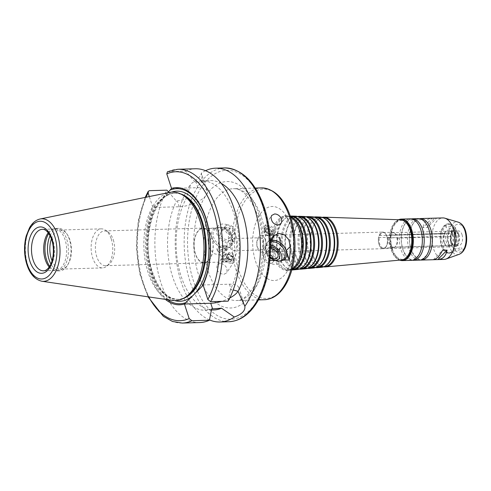 <?xml version="1.0" encoding="UTF-8"?>
<svg xmlns="http://www.w3.org/2000/svg" width="491" height="491" viewBox="0 0 491 491"><rect width="100%" height="100%" fill="white"/><g stroke="black" fill="none" stroke-linecap="round" stroke-linejoin="round"><path stroke-width="0.37" stroke-dasharray="2.46 1.84" d="M266.466 228.063A4.885 3.179 33.1 0 0 264.17 229.162A4.885 3.179 33.1 0 0 266.521 234.489A4.885 3.179 33.1 0 0 272.352 234.495A4.885 3.179 33.1 0 0 271.382 230.334A4.885 3.179 33.1 0 0 266.466 228.063M267.233 228.573A3.615 2.351 33.1 0 0 266.619 232.832A3.615 2.351 33.1 0 0 271.836 232.685A3.615 2.351 33.1 0 0 267.233 228.573M267.417 226.596A4.885 3.179 33.1 0 0 265.122 227.701A4.885 3.179 33.1 0 0 267.478 233.029A4.885 3.179 33.1 0 0 273.303 233.035A4.885 3.179 33.1 0 0 272.333 228.874A4.885 3.179 33.1 0 0 267.417 226.596M267.264 225.209A6.107 3.971 33.1 0 0 264.391 226.584A6.107 3.971 33.1 0 0 267.337 233.243A6.107 3.971 33.1 0 0 274.622 233.25A6.107 3.971 33.1 0 0 273.407 228.051A6.107 3.971 33.1 0 0 267.264 225.209M266.005 231.519A2.817 1.835 33.1 0 0 264.68 232.151A2.817 1.835 33.1 0 0 266.042 235.232A2.817 1.835 33.1 0 0 269.406 235.232A2.817 1.835 33.1 0 0 268.847 232.832A2.817 1.835 33.1 0 0 266.005 231.519M267.527 229.187A2.817 1.835 33.1 0 0 266.202 229.825A2.817 1.835 33.1 0 0 267.558 232.9A2.817 1.835 33.1 0 0 270.928 232.906A2.817 1.835 33.1 0 0 270.363 230.5A2.817 1.835 33.1 0 0 267.527 229.187M270.971 240.504A12.091 8.881 44.4 0 0 270.124 257.48M270.13 257.401A10.992 8.071 -135.6 0 1 267.693 243.72A10.992 8.071 -135.6 0 1 270.523 242.081M281.404 260.451A10.992 8.071 -135.6 0 1 280.091 262.476A10.992 8.071 -135.6 0 1 275.383 264.391A10.992 8.071 -135.6 0 1 264.477 257.947A10.992 8.071 -135.6 0 1 264.385 247.096A10.992 8.071 -135.6 0 1 270.473 245.242M275.242 260.488A7.604 5.585 -135.6 0 1 266.908 254.234A7.604 5.585 -135.6 0 1 270.492 247.225M270.179 256.707A5.64 4.143 -135.6 0 1 269.136 249.894A5.64 4.143 -135.6 0 1 270.48 249.078M273.266 258.573A5.64 4.143 -135.6 0 1 272.56 262.519A5.64 4.143 -135.6 0 1 270.142 263.507A5.64 4.143 -135.6 0 1 264.545 260.199A5.64 4.143 -135.6 0 1 264.502 254.626A5.64 4.143 -135.6 0 1 270.302 254.7M269.866 260.5L268.958 260.525A55.931 30.958 -91.6 0 0 269.964 247.016L270.406 242.609M268.958 260.525L265.901 251.165A12.214 8.973 -135.6 0 1 267.343 242.333A12.214 8.973 -135.6 0 1 271.014 240.381M227.431 258.205A3.664 1.436 -18.1 0 1 229.174 258.843A3.664 1.436 -18.1 0 1 229.033 259.536A3.664 1.436 -18.1 0 1 226.142 261.347A3.664 1.436 -18.1 0 1 222.736 261.593A3.664 1.436 -18.1 0 1 222.208 261.12A3.664 1.436 -18.1 0 1 223.743 259.266A3.664 1.436 -18.1 0 1 227.431 258.205M228.027 257.701C225.093 259.125 222.908 259.512 221.472 258.861C221.797 257.235 223.362 255.725 226.167 254.332L228.205 255.872L228.027 257.701M224.522 246.697A5.008 1.964 -18.1 0 1 226.903 247.568A5.008 1.964 -18.1 0 1 226.91 248.072A5.008 1.964 -18.1 0 1 222.754 250.987A5.008 1.964 -18.1 0 1 217.685 251.091A5.008 1.964 -18.1 0 1 217.384 250.674A5.008 1.964 -18.1 0 1 219.477 248.145A5.008 1.964 -18.1 0 1 224.522 246.697M225.995 250.453L226.443 249.821L224.547 249.379C220.281 249.44 218.55 250.459 219.36 252.442C221.588 253.264 223.804 252.601 225.995 250.453M227.296 259.199A2.934 1.148 -18.1 0 1 228.573 260.267A2.934 1.148 -18.1 0 1 226.259 261.715A2.934 1.148 -18.1 0 1 223.534 261.912A2.934 1.148 -18.1 0 1 223.865 260.347A2.934 1.148 -18.1 0 1 227.296 259.199M224.092 245.383A5.008 1.964 -18.1 0 1 226.474 246.255A5.008 1.964 -18.1 0 1 222.325 249.68A5.008 1.964 -18.1 0 1 216.954 249.367A5.008 1.964 -18.1 0 1 219.047 246.832A5.008 1.964 -18.1 0 1 224.092 245.383M231.82 260.334A4.885 3.179 -146.9 0 1 226.903 258.063A4.885 3.179 -146.9 0 1 225.934 253.902A4.885 3.179 -146.9 0 1 231.758 253.902A4.885 3.179 -146.9 0 1 234.115 259.236A4.885 3.179 -146.9 0 1 231.82 260.334M231.046 259.825A3.615 2.351 -146.9 0 1 226.449 255.713A3.615 2.351 -146.9 0 1 231.66 255.565A3.615 2.351 -146.9 0 1 231.046 259.825M230.862 261.801A4.885 3.179 -146.9 0 1 225.952 259.524A4.885 3.179 -146.9 0 1 224.976 255.363A4.885 3.179 -146.9 0 1 230.807 255.369A4.885 3.179 -146.9 0 1 233.164 260.696A4.885 3.179 -146.9 0 1 230.862 261.801M231.022 263.188A6.107 3.971 -146.9 0 1 224.878 260.347A6.107 3.971 -146.9 0 1 223.663 255.142A6.107 3.971 -146.9 0 1 230.948 255.148A6.107 3.971 -146.9 0 1 233.894 261.813A6.107 3.971 -146.9 0 1 231.022 263.188M220.391 263.194L217.286 264.925C215.85 270.013 217.979 273.186 223.687 274.432L226.652 272.916C227.873 268.043 225.786 264.802 220.391 263.194M232.274 256.879A2.817 1.835 -146.9 0 1 229.438 255.565A2.817 1.835 -146.9 0 1 228.88 253.166A2.817 1.835 -146.9 0 1 232.243 253.166A2.817 1.835 -146.9 0 1 233.599 256.247A2.817 1.835 -146.9 0 1 232.274 256.879M230.758 259.211A2.817 1.835 -146.9 0 1 227.916 257.898A2.817 1.835 -146.9 0 1 227.358 255.492A2.817 1.835 -146.9 0 1 230.721 255.498A2.817 1.835 -146.9 0 1 232.083 258.573A2.817 1.835 -146.9 0 1 230.758 259.211M214.481 228.29A12.091 8.881 44.4 0 0 216.605 244.426A12.091 8.881 44.4 0 0 232.2 243.984A12.091 8.881 44.4 0 0 223.835 228.027L219.299 227.223L214.481 228.29L208.994 228.45A55.931 30.958 -91.6 0 0 207.988 241.959L209.473 248.667L213.726 253.534L219.459 255.038L224.577 252.558L228.321 241.382A55.931 30.958 88.4 0 1 229.322 227.873L223.835 228.027M219.6 227.376A10.992 8.071 44.4 0 0 214.886 229.297A10.992 8.071 44.4 0 0 217.09 242.757A10.992 8.071 44.4 0 0 230.592 244.678A10.992 8.071 44.4 0 0 230.506 233.82A10.992 8.071 44.4 0 0 219.6 227.376M222.902 224A10.992 8.071 44.4 0 0 218.188 225.921A10.992 8.071 44.4 0 0 220.398 239.381A10.992 8.071 44.4 0 0 233.894 241.302A10.992 8.071 44.4 0 0 233.808 230.451A10.992 8.071 44.4 0 0 222.902 224M222.945 227.91A7.604 5.585 44.4 0 0 220.717 238.043A7.604 5.585 44.4 0 0 231.684 237.73A7.604 5.585 44.4 0 0 222.945 227.91M223.503 229.628A5.64 4.143 44.4 0 0 221.085 230.61A5.64 4.143 44.4 0 0 222.214 237.521A5.64 4.143 44.4 0 0 229.144 238.503A5.64 4.143 44.4 0 0 229.101 232.937A5.64 4.143 44.4 0 0 223.503 229.628M228.143 224.89A5.64 4.143 44.4 0 0 225.725 225.878A5.64 4.143 44.4 0 0 226.854 232.783A5.64 4.143 44.4 0 0 233.784 233.771A5.64 4.143 44.4 0 0 233.741 228.198A5.64 4.143 44.4 0 0 228.143 224.89M208.994 228.45L212.051 237.81A12.214 8.973 44.4 0 0 220.649 247.139A12.214 8.973 44.4 0 0 230.942 246.065A12.214 8.973 44.4 0 0 232.384 237.233L229.322 227.873M380.083 235.244A7.813 4.327 88.4 0 1 383.226 232.562L392.659 232.298A7.813 4.327 88.4 0 0 389.516 234.98L390.591 234.956A7.328 4.057 88.4 0 1 393.377 232.765L447.068 231.236A7.328 4.057 88.4 0 0 445.773 231.666A7.328 4.057 88.4 0 0 444.281 233.428C444.656 233.599 444.349 234.575 443.367 236.361L389.676 237.89L388.786 237.313L379.353 237.583L378.776 236.828A1.829 1.013 88.4 0 1 378.892 236.116A1.829 1.013 88.4 0 1 379.169 235.563L444.281 233.428L390.026 234.937M392.714 247.182L446.399 245.653L448.424 246.832L448.295 245.709L394.611 247.237L393.714 247.826L384.281 248.09L383.416 248.55A1.829 1.013 88.4 0 1 383.041 248.691A1.829 1.013 88.4 0 1 383.005 248.691A1.829 1.013 88.4 0 1 382.593 248.526L382.771 248.047L392.205 247.777L392.714 247.182A7.328 4.057 88.4 0 1 389.676 237.89M396.145 235.183L386.712 235.453L386.577 235.797A1.829 1.013 88.4 0 1 386.865 236.367A1.829 1.013 88.4 0 1 387 237.085L387.491 237.84L396.924 237.57L397.458 238.129L451.149 236.601C452.892 234.888 452.567 233.888 450.167 233.612L396.483 235.14A7.328 4.057 88.4 0 0 394.954 233.28L394.341 232.844A7.813 4.327 88.4 0 1 396.145 235.183M396.366 235.128L450.167 233.612A7.328 4.057 88.4 0 0 447.068 231.236M387 237.085A8.181 4.529 88.4 0 1 384.876 247.894A8.181 4.529 88.4 0 1 383.416 248.55M386.865 236.367A8.304 4.597 88.4 0 1 383.158 248.691A8.304 4.597 88.4 0 1 383.005 248.691A8.304 4.597 88.4 0 1 378.892 236.116A8.304 4.597 88.4 0 1 382.685 232.09A8.304 4.597 88.4 0 1 386.865 236.367M379.169 235.563A8.181 4.529 88.4 0 1 384.447 232.789A8.181 4.529 88.4 0 1 386.577 235.797M387.491 237.84A7.813 4.327 88.4 0 1 385.312 247.544A7.813 4.327 88.4 0 1 384.281 248.09M383.226 232.562A7.813 4.327 88.4 0 1 384.901 233.115A7.813 4.327 88.4 0 1 386.712 235.453M396.924 237.57A7.813 4.327 88.4 0 1 394.746 247.274A7.813 4.327 88.4 0 1 393.714 247.826M392.659 232.298A7.813 4.327 88.4 0 1 394.341 232.844M452.389 234.446A8.427 4.665 88.4 0 1 450.775 245.911A8.427 4.665 88.4 0 1 444.367 242.548A8.427 4.665 88.4 0 1 444.146 234.747A8.427 4.665 88.4 0 1 444.944 232.624A8.427 4.665 88.4 0 1 452.389 234.446M446.399 245.653A7.328 4.057 88.4 0 1 446.172 245.531A7.328 4.057 88.4 0 1 443.367 236.361M451.149 236.601A7.328 4.057 88.4 0 1 448.295 245.709M397.458 238.129A7.328 4.057 88.4 0 1 395.335 246.807A7.328 4.057 88.4 0 1 394.611 247.237M393.377 232.765A7.328 4.057 88.4 0 1 394.954 233.28M427.336 227.566C430.484 221.558 433.571 218.397 436.609 218.096L427.336 227.566L422.861 227.695L432.135 218.225C427.139 218.581 424.052 221.742 422.861 227.695M455.452 228.745L455.218 227.13L455.452 228.745M446.233 227.542L446 225.928L446.233 227.542M168.481 191.969L176.416 201.12L185.899 199.174L190.815 183.898C197.812 179.289 201.316 175.71 201.335 173.157L207.227 191.109A19.658 7.715 -18.1 0 1 199.021 201.052A19.658 7.715 -18.1 0 1 179.203 206.748L152.885 207.497L149.301 196.56M205.539 170.702A76.934 42.588 88.4 0 0 201.335 173.157L202.396 182.321L195.08 182.057L185.58 171.107L167.468 171.746M171.549 188.434L197.873 187.685A19.658 7.715 -18.1 0 1 207.227 191.109M167.677 192.785L152.885 207.497M209.485 319.923A76.934 42.588 88.4 0 1 176.478 261.052A76.934 42.588 88.4 0 1 190.815 183.898M202.396 182.321A64.72 35.825 88.4 0 1 210.123 180.559A64.72 35.825 88.4 0 1 221.294 183.419M195.08 182.057A64.72 35.825 88.4 0 1 201.531 180.805A64.72 35.825 88.4 0 1 235.643 219.391A64.72 35.825 88.4 0 1 230.322 289.88L233.219 289.917M185.58 171.107A76.934 42.588 88.4 0 1 195.314 168.769M228.088 301.167L230.322 289.88M433.332 259.727L442.606 250.25M461.657 247.734L461.976 249.348L461.657 247.734M453.389 249.434L453.709 251.048L453.389 249.434M203.096 284.952L229.42 284.203A19.658 7.715 -18.1 0 1 238.773 287.622A19.658 7.715 -18.1 0 1 238.012 291.329M229.739 298.012A19.658 7.715 -18.1 0 1 221.576 301.351M279.864 239.068A9.034 5.002 88.4 0 1 277.728 251.736A9.034 5.002 88.4 0 1 270.572 243.591A9.034 5.002 88.4 0 1 277.255 235.048A9.034 5.002 88.4 0 1 279.864 239.068M280.57 239.393A8.304 4.597 88.4 0 1 278.612 251.03A8.304 4.597 88.4 0 1 276.863 251.717A8.304 4.597 88.4 0 1 272.032 243.548A8.304 4.597 88.4 0 1 276.39 235.115A8.304 4.597 88.4 0 1 278.176 235.698A8.304 4.597 88.4 0 1 280.57 239.393M279.514 239.418A8.304 4.597 88.4 0 1 275.807 251.748A8.304 4.597 88.4 0 1 270.977 243.579A8.304 4.597 88.4 0 1 275.334 235.146A8.304 4.597 88.4 0 1 279.514 239.418M265.281 239.823A8.304 4.597 88.4 0 1 261.574 252.153A8.304 4.597 88.4 0 1 256.744 243.984A8.304 4.597 88.4 0 1 261.102 235.551A8.304 4.597 88.4 0 1 265.281 239.823M263.182 240.921A6.107 3.382 88.4 0 1 260.457 249.987A6.107 3.382 88.4 0 1 256.903 243.978A6.107 3.382 88.4 0 1 260.113 237.779A6.107 3.382 88.4 0 1 263.182 240.921M236.177 241.689A6.107 3.382 88.4 0 1 233.452 250.754A6.107 3.382 88.4 0 1 229.898 244.745A6.107 3.382 88.4 0 1 233.108 238.546A6.107 3.382 88.4 0 1 236.177 241.689M236.11 236.515A17.093 9.464 88.4 0 1 228.481 261.887A17.093 9.464 88.4 0 1 218.538 245.07A17.093 9.464 88.4 0 1 227.511 227.714A17.093 9.464 88.4 0 1 236.11 236.515M211.713 237.208A17.093 9.464 88.4 0 1 204.084 262.581A17.093 9.464 88.4 0 1 194.141 245.764A17.093 9.464 88.4 0 1 203.114 228.407A17.093 9.464 88.4 0 1 211.713 237.208M211.86 237.061A17.4 9.63 88.4 0 1 204.096 262.888A17.4 9.63 88.4 0 1 193.97 245.77A17.4 9.63 88.4 0 1 203.102 228.1A17.4 9.63 88.4 0 1 211.86 237.061M113.286 239.866A17.4 9.63 88.4 0 1 109.174 264.256A17.4 9.63 88.4 0 1 105.522 265.692A17.4 9.63 88.4 0 1 95.395 248.575A17.4 9.63 88.4 0 1 104.528 230.905A17.4 9.63 88.4 0 1 108.266 232.133A17.4 9.63 88.4 0 1 113.286 239.866M111.218 238.914A19.536 10.814 88.4 0 1 106.608 266.306A19.536 10.814 88.4 0 1 102.496 267.914A19.536 10.814 88.4 0 1 91.13 248.691A19.536 10.814 88.4 0 1 101.385 228.855A19.536 10.814 88.4 0 1 105.577 230.236A19.536 10.814 88.4 0 1 111.218 238.914M51.42 238.829A19.536 10.814 88.4 0 1 60.117 230.034A19.536 10.814 88.4 0 1 67.445 234.766A19.536 10.814 88.4 0 1 69.943 240.087A19.536 10.814 88.4 0 1 68.274 263.949A19.536 10.814 88.4 0 1 61.228 269.093A19.536 10.814 88.4 0 1 52.046 260.801M50.076 235.705A21.248 11.759 88.4 0 1 58.644 228.364A21.248 11.759 88.4 0 1 66.61 233.513A21.248 11.759 88.4 0 1 69.335 239.301A21.248 11.759 88.4 0 1 67.513 265.244A21.248 11.759 88.4 0 1 59.853 270.842A21.248 11.759 88.4 0 1 50.88 263.998M48.756 233.501A21.248 11.759 88.4 0 1 54.01 228.837A21.248 11.759 88.4 0 1 56.097 228.438A21.248 11.759 88.4 0 1 66.782 239.375A21.248 11.759 88.4 0 1 57.306 270.915A21.248 11.759 88.4 0 1 55.201 270.633A21.248 11.759 88.4 0 1 49.689 266.275M48.21 232.771A20.757 11.489 88.4 0 1 52.555 229.358A20.757 11.489 88.4 0 1 54.593 228.966A20.757 11.489 88.4 0 1 65.033 239.651A20.757 11.489 88.4 0 1 55.771 270.467A20.757 11.489 88.4 0 1 53.715 270.197A20.757 11.489 88.4 0 1 49.186 267.036M172.544 300.424A54.28 30.049 88.4 0 1 143.881 247.194A54.28 30.049 88.4 0 1 169.469 192.417M186.531 296.503A53.12 29.405 88.4 0 1 177.496 299.375A53.12 29.405 88.4 0 1 146.594 247.114A53.12 29.405 88.4 0 1 174.477 193.184A53.12 29.405 88.4 0 1 183.659 195.535M167.701 299.713A57.57 31.866 88.4 0 1 154.855 205.882M165.363 299.369A58.613 32.449 88.4 0 1 152.873 207.478M199.69 322.569A76.934 42.588 88.4 0 1 158.679 274.923A76.934 42.588 88.4 0 1 166.915 190.17M211.658 308.943A64.72 35.825 88.4 0 1 205.207 310.195A64.72 35.825 88.4 0 1 171.095 271.609A64.72 35.825 88.4 0 1 176.416 201.12M213.806 309.95A64.72 35.825 88.4 0 1 179.405 270.271A64.72 35.825 88.4 0 1 185.899 199.174M294.913 267.534A26.667 14.761 88.4 0 1 289.819 269.706L291.949 269.51A27.208 15.061 88.4 0 1 289.07 270.265A27.208 15.061 88.4 0 1 272.714 243.53A27.208 15.061 88.4 0 1 287.523 215.905A27.208 15.061 88.4 0 1 290.451 216.519M289.819 269.706A26.667 14.761 88.4 0 1 273.788 243.499A26.667 14.761 88.4 0 1 288.303 216.421A26.667 14.761 88.4 0 1 293.508 218.299M292.458 269.461A26.502 14.669 88.4 0 1 286.259 267.626A26.502 14.669 88.4 0 1 276.525 243.419A26.502 14.669 88.4 0 1 284.866 218.698A26.502 14.669 88.4 0 1 290.948 216.513M291.838 269.909A26.95 14.92 88.4 0 1 286.824 268.025A26.95 14.92 88.4 0 1 276.924 243.407A26.95 14.92 88.4 0 1 285.406 218.268A26.95 14.92 88.4 0 1 290.304 216.101M297.178 269.522A26.698 14.779 88.4 0 1 281.134 243.29A26.698 14.779 88.4 0 1 295.662 216.187M302.922 266.834A26.158 14.478 88.4 0 1 297.927 268.964A26.158 14.478 88.4 0 1 282.202 243.26A26.158 14.478 88.4 0 1 296.441 216.703A26.158 14.478 88.4 0 1 301.548 218.544M300.566 268.718A25.992 14.386 88.4 0 1 294.49 266.92A25.992 14.386 88.4 0 1 284.946 243.18A25.992 14.386 88.4 0 1 293.127 218.937A25.992 14.386 88.4 0 1 299.093 216.789M299.197 269.08A26.44 14.638 88.4 0 1 295.054 267.319A26.44 14.638 88.4 0 1 285.345 243.168A26.44 14.638 88.4 0 1 293.667 218.507A26.44 14.638 88.4 0 1 297.706 216.513M305.292 268.78A26.183 14.497 88.4 0 1 289.555 243.051A26.183 14.497 88.4 0 1 303.8 216.463M310.938 266.134A25.642 14.196 88.4 0 1 306.04 268.221A25.642 14.196 88.4 0 1 290.629 243.02A25.642 14.196 88.4 0 1 304.586 216.979A25.642 14.196 88.4 0 1 309.588 218.79M308.679 267.976A25.477 14.104 88.4 0 1 302.72 266.214A25.477 14.104 88.4 0 1 293.36 242.941A25.477 14.104 88.4 0 1 301.382 219.176A25.477 14.104 88.4 0 1 307.231 217.071M307.311 268.332A25.925 14.349 88.4 0 1 303.285 266.607A25.925 14.349 88.4 0 1 293.759 242.928A25.925 14.349 88.4 0 1 301.922 218.747A25.925 14.349 88.4 0 1 305.844 216.795M313.399 268.037A25.673 14.208 88.4 0 1 297.969 242.812A25.673 14.208 88.4 0 1 311.938 216.746M318.947 265.428A25.133 13.914 88.4 0 1 314.148 267.478A25.133 13.914 88.4 0 1 299.044 242.781A25.133 13.914 88.4 0 1 312.718 217.261A25.133 13.914 88.4 0 1 317.628 219.029M316.787 267.233A24.967 13.822 88.4 0 1 310.95 265.502A24.967 13.822 88.4 0 1 301.781 242.701A24.967 13.822 88.4 0 1 309.637 219.416A24.967 13.822 88.4 0 1 315.363 217.353M315.418 267.583A25.415 14.067 88.4 0 1 311.509 265.901A25.415 14.067 88.4 0 1 302.18 242.689A25.415 14.067 88.4 0 1 310.177 218.986A25.415 14.067 88.4 0 1 313.982 217.083M321.507 267.294A25.158 13.926 88.4 0 1 306.384 242.572A25.158 13.926 88.4 0 1 320.077 217.028M326.957 264.729A24.624 13.631 88.4 0 1 322.256 266.736A24.624 13.631 88.4 0 1 307.458 242.542A24.624 13.631 88.4 0 1 320.856 217.544A24.624 13.631 88.4 0 1 325.662 219.274M324.895 266.49A24.452 13.539 88.4 0 1 319.175 264.796A24.452 13.539 88.4 0 1 310.195 242.462A24.452 13.539 88.4 0 1 317.892 219.649A24.452 13.539 88.4 0 1 323.501 217.63M323.526 266.834A24.906 13.785 88.4 0 1 319.739 265.195A24.906 13.785 88.4 0 1 310.594 242.45A24.906 13.785 88.4 0 1 318.432 219.219A24.906 13.785 88.4 0 1 322.121 217.366M401.644 259.954A20.1 11.127 88.4 0 1 389.559 240.203A20.1 11.127 88.4 0 1 400.496 219.796M406.266 257.689A19.444 10.765 88.4 0 1 390.867 240.167A19.444 10.765 88.4 0 1 405.247 221.791M411.452 260.347A20.757 11.489 88.4 0 1 399.373 239.921A20.757 11.489 88.4 0 1 410.267 218.845M412.379 260.255A20.757 11.489 88.4 0 1 401.239 239.872A20.757 11.489 88.4 0 1 411.2 218.888M419.584 260.12A20.757 11.489 88.4 0 1 407.505 239.694A20.757 11.489 88.4 0 1 418.4 218.612M420.511 260.021A20.757 11.489 88.4 0 1 409.371 239.639A20.757 11.489 88.4 0 1 419.339 218.655M443.968 259.42A20.757 11.489 88.4 0 1 431.89 239A20.757 11.489 88.4 0 1 442.79 217.918M462.031 234.686A7.328 4.057 88.4 0 1 458.76 245.561A7.328 4.057 88.4 0 1 454.5 238.356A7.328 4.057 88.4 0 1 458.342 230.917A7.328 4.057 88.4 0 1 462.031 234.686M458.373 234.79A7.328 4.057 88.4 0 1 455.102 245.666A7.328 4.057 88.4 0 1 450.842 238.46A7.328 4.057 88.4 0 1 454.684 231.022A7.328 4.057 88.4 0 1 458.373 234.79M458.833 234.317A8.304 4.597 88.4 0 1 454.979 246.642A8.304 4.597 88.4 0 1 450.867 234.072A8.304 4.597 88.4 0 1 458.833 234.317M455.783 234.403A8.304 4.597 88.4 0 1 451.929 246.734A8.304 4.597 88.4 0 1 447.817 234.158A8.304 4.597 88.4 0 1 455.783 234.403M455.323 234.876A7.328 4.057 88.4 0 1 452.051 245.752A7.328 4.057 88.4 0 1 447.792 238.546A7.328 4.057 88.4 0 1 451.634 231.108A7.328 4.057 88.4 0 1 455.323 234.876M453.291 234.937A7.328 4.057 88.4 0 1 450.02 245.813A7.328 4.057 88.4 0 1 445.754 238.601A7.328 4.057 88.4 0 1 449.603 231.163A7.328 4.057 88.4 0 1 453.291 234.937M456.765 231.384A14.656 8.114 88.4 0 1 450.229 253.135A14.656 8.114 88.4 0 1 441.704 238.718A14.656 8.114 88.4 0 1 449.394 223.841A14.656 8.114 88.4 0 1 456.765 231.384M455.286 231.427A14.656 8.114 88.4 0 1 448.743 253.178A14.656 8.114 88.4 0 1 440.218 238.761A14.656 8.114 88.4 0 1 447.915 223.884A14.656 8.114 88.4 0 1 455.286 231.427M392.205 247.777A7.813 4.327 88.4 0 1 388.786 237.313M382.771 248.047A7.813 4.327 88.4 0 1 379.353 237.583M382.593 248.526A8.181 4.529 88.4 0 1 378.776 236.828M265.901 251.165L269.964 247.016M261.457 217.488A55.931 30.958 88.4 0 1 236.502 300.51A55.931 30.958 88.4 0 1 203.961 245.482A55.931 30.958 88.4 0 1 233.317 188.697A55.931 30.958 88.4 0 1 261.457 217.488M264.526 299.713A55.931 30.958 88.4 0 1 231.985 244.684A55.931 30.958 88.4 0 1 261.347 187.9M232.384 237.233L228.321 241.382M212.051 237.81L207.988 241.959M197.873 187.685L196.026 182.032M179.203 206.748L177.355 201.095M228.966 321.734A76.934 42.588 88.4 0 1 184.211 246.046A76.934 42.588 88.4 0 1 224.59 167.934M168.094 171.605A76.934 42.588 88.4 0 1 177.828 169.266M229.42 284.203L231.267 289.856M54.593 228.966L42.392 229.315A20.757 11.489 88.4 0 1 52.838 240.001A20.757 11.489 88.4 0 1 43.57 270.817L55.771 270.467M41.895 281.251A31.289 17.32 88.4 0 1 25.372 250.563A31.289 17.32 88.4 0 1 40.127 218.992M183.53 298.344A53.12 29.405 88.4 0 1 178.276 299.357A53.12 29.405 88.4 0 1 147.368 247.096A53.12 29.405 88.4 0 1 175.25 193.159A53.12 29.405 88.4 0 1 180.553 193.871M174.722 300.602A55.072 30.485 88.4 0 1 147.914 247.077A55.072 30.485 88.4 0 1 171.641 192.116M148.779 296.938A74.491 41.232 88.4 0 1 145.944 197.253M182.204 323.066A76.934 42.588 88.4 0 1 141.199 275.42A76.934 42.588 88.4 0 1 149.43 190.668M264.17 208.663A74.491 41.232 88.4 0 1 229.567 319.236A74.491 41.232 88.4 0 1 192.693 206.435A74.491 41.232 88.4 0 1 264.17 208.663M258.837 214.113A63.253 35.014 88.4 0 1 229.45 308.004A63.253 35.014 88.4 0 1 198.143 212.216A63.253 35.014 88.4 0 1 258.837 214.113M290.666 217.237A54.71 30.282 88.4 0 1 265.25 298.442A54.71 30.282 88.4 0 1 238.172 215.592A54.71 30.282 88.4 0 1 290.666 217.237M290.77 225.559A37.034 20.499 88.4 0 1 273.567 280.533A37.034 20.499 88.4 0 1 255.234 224.448A37.034 20.499 88.4 0 1 290.77 225.559M292.157 268.737A27.293 15.111 88.4 0 1 287.726 270.388A27.293 15.111 88.4 0 1 271.32 243.567A27.293 15.111 88.4 0 1 286.173 215.856A27.293 15.111 88.4 0 1 290.69 217.249M400.159 260.089A20.518 11.354 88.4 0 1 390.271 240.185A20.518 11.354 88.4 0 1 399.011 219.747M399.766 260.126A20.757 11.489 88.4 0 1 390.345 240.179A20.757 11.489 88.4 0 1 398.618 219.735M459.116 254.326A16.363 9.059 88.4 0 1 447.995 238.54A16.363 9.059 88.4 0 1 458.201 222.147M465.198 231.451A14 7.752 88.4 0 1 458.698 252.233A14 7.752 88.4 0 1 451.763 231.034A14 7.752 88.4 0 1 465.198 231.451M455.169 231.605A14.288 7.911 88.4 0 1 448.535 252.81A14.288 7.911 88.4 0 1 441.458 231.175A14.288 7.911 88.4 0 1 455.169 231.605M272.352 234.495L273.303 233.035M264.17 229.162L265.122 227.701M274.622 233.25L280.999 223.473M264.391 226.584L271.633 215.475M269.406 235.232L270.928 232.906M264.68 232.151L266.202 229.825M267.693 243.72L264.385 247.096M283.399 259.101L280.091 262.476M269.136 249.894L264.502 254.626M277.2 257.781L272.56 262.519M267.343 242.333L273.702 235.84M229.174 258.843L228.205 255.872M222.208 261.12L221.472 258.861M226.443 249.821L226.91 248.072M219.36 252.442L217.685 251.091M228.573 260.267L229.033 259.536M223.534 261.912L222.736 261.593M226.903 247.568L226.474 246.255M217.384 250.674L216.954 249.367M225.934 253.902L224.976 255.363M234.115 259.236L233.164 260.696M223.663 255.142L217.286 264.925M233.894 261.813L226.652 272.922M228.88 253.166L227.358 255.492M233.599 256.247L232.083 258.573M230.592 244.678L233.894 241.302M214.886 229.297L218.188 225.921M229.144 238.503L233.784 233.771M221.085 230.61L225.725 225.878M255.277 188.071L233.317 188.697C242.358 188.188 250.576 197.364 257.971 216.212C266.41 240.381 262.808 275.242 251.147 290.672C246.071 297.343 241.191 300.627 236.502 300.51L258.456 299.884M230.942 246.065L224.583 252.558M448.424 246.832L383.041 248.691M385.312 247.544L384.876 247.894M384.901 233.115L384.447 232.789M444.367 242.548C445.171 244.493 445.773 245.488 446.172 245.531M444.146 234.747L445.773 231.666M395.335 246.807L394.746 247.274M455.218 227.13L446 225.928M455.194 228.849L445.975 227.646M201.531 180.805L210.123 180.559M453.709 251.048L461.976 249.348M453.561 249.336L461.828 247.63M238.773 287.622L244.45 305.003M278.176 235.698L277.255 235.048M278.612 251.03L277.728 251.736M261.574 252.153L275.807 251.748M261.102 235.551L275.334 235.146M233.452 250.754L260.457 249.987M233.108 238.546L260.113 237.779M204.084 262.581L228.481 261.887M203.114 228.407L227.511 227.714M105.522 265.692L204.096 262.888M104.528 230.905L203.102 228.1M108.266 232.133L105.577 230.236M109.174 264.256L106.608 266.306M61.228 269.093L102.496 267.914M60.117 230.034L101.385 228.855M67.445 234.766L66.61 233.513M68.274 263.949L67.513 265.244M57.306 270.915L59.853 270.842M56.097 228.438L58.644 228.364M53.715 270.197L55.201 270.633M52.555 229.358L54.01 228.837M177.496 299.375L178.276 299.357C166.191 298.902 157.065 288.076 150.903 266.871C141.555 233.667 156.752 191.68 175.25 193.159L174.477 193.184M145.201 197.407L138.241 220.858L136.357 247.409L139.751 273.806L148.03 296.828M205.207 310.195L211.449 310.017M289.07 270.265L286.179 270.817L289.383 266.288C290.918 263.256 292.096 259.303 292.924 254.436C294.348 244.579 293.679 235.263 290.924 226.492C289.187 221.637 287.493 218.354 285.836 216.654L284.602 215.512L287.523 215.905M290.439 216.494L288.303 216.421M286.259 267.626L286.824 268.025M284.866 218.698L285.406 218.268M298.479 216.77L296.441 216.703M299.964 268.773L297.927 268.964M294.49 266.92L295.054 267.319M293.127 218.937L293.667 218.507M306.599 217.053L304.586 216.979M308.047 268.037L306.04 268.221M302.72 266.214L303.285 266.607M301.382 219.176L301.922 218.747M314.706 217.329L312.718 217.261M316.13 267.294L314.148 267.478M310.95 265.502L311.509 265.901M309.637 219.416L310.177 218.986M322.814 217.611L320.856 217.544M324.207 266.558L322.256 266.736M319.175 264.796L319.739 265.195M317.892 219.649L318.432 219.219M399.735 260.126L393.101 253L390.235 240.185L392.364 227.223L398.588 219.729M420.719 229.647C419.455 225.909 417.798 223.147 415.736 221.367L413.496 219.974L409.003 220.091L405.21 223.54C400.681 231.433 400.067 240.541 403.363 250.876C407.677 258.659 411.403 261.39 414.545 259.07L418.307 255.694C422.647 248.421 423.451 239.743 420.719 229.647M428.852 229.42C427.593 225.676 425.93 222.914 423.868 221.14L421.628 219.741L417.135 219.858L413.342 223.313C408.813 231.2 408.199 240.314 411.495 250.649C415.809 258.426 419.535 261.157 422.677 258.837L426.44 255.461C430.779 248.194 431.583 239.51 428.852 229.42M455.102 245.666L458.76 245.561M454.684 231.022L458.342 230.917M455.716 234.594C453.414 229.622 453.04 231.592 453.156 231.108L452.113 231.942C450.45 234.342 450.014 237.509 450.806 241.437C453.408 247.752 453.709 244.966 453.58 245.672L454.605 244.862C456.36 242.646 456.728 239.221 455.716 234.594M450.02 245.813L452.051 245.752M449.603 231.163L451.634 231.108M448.743 253.178L450.229 253.135M447.915 223.884L449.394 223.841M276.863 251.717L383.158 248.691M276.39 235.115L382.685 232.09"/><path stroke-width="0.74" d="M277.894 225.203C273.61 224.338 271.333 221.674 271.057 217.218L271.633 215.475L274.592 213.959C276.789 213.984 278.698 214.984 280.324 216.954C281.926 219.287 282.147 221.459 280.999 223.473L277.894 225.203M270.406 242.609L273.702 235.84L278.827 233.36L284.553 234.864L288.812 239.731L290.291 246.439A55.931 30.958 88.4 0 1 289.291 259.948L283.804 260.101A12.091 8.881 44.4 0 0 284.492 247.219A12.091 8.881 44.4 0 0 270.971 240.504M270.124 257.48A12.091 8.881 44.4 0 0 274.451 260.371L269.866 260.5M283.804 260.101L278.986 261.175L274.451 260.371M270.523 242.081A10.992 8.071 -135.6 0 1 282.644 247.292A10.992 8.071 -135.6 0 1 283.399 259.101A10.992 8.071 -135.6 0 1 278.685 261.022A10.992 8.071 -135.6 0 1 270.13 257.401M270.473 245.242A10.992 8.071 -135.6 0 1 281.404 260.451M270.492 247.225A7.604 5.585 -135.6 0 1 279.41 253.393A7.604 5.585 -135.6 0 1 275.341 260.488A7.604 5.585 -135.6 0 1 275.242 260.488M270.48 249.078A5.64 4.143 -135.6 0 1 276.771 251.668A5.64 4.143 -135.6 0 1 277.2 257.781A5.64 4.143 -135.6 0 1 274.782 258.769A5.64 4.143 -135.6 0 1 270.179 256.707M270.302 254.7A5.64 4.143 -135.6 0 1 273.266 258.573M271.014 240.381A12.214 8.973 -135.6 0 1 286.235 250.588L289.291 259.948M436.609 218.096L432.135 218.225M171.537 188.415A58.613 32.449 88.4 0 1 205.809 217.808A58.613 32.449 88.4 0 1 203.096 284.97L207.846 299.51L210.602 301.664A76.934 42.588 88.4 0 0 218.833 216.912A76.934 42.588 88.4 0 0 177.828 169.266L167.468 171.746L166.78 173.875L171.549 188.434L167.677 192.785M149.301 196.56L148.116 192.938L148.19 191.38L149.43 190.668L166.915 190.17L168.481 191.969M205.539 170.702A76.934 42.588 88.4 0 1 215.641 168.186A76.934 42.588 88.4 0 1 254.35 207.791A76.934 42.588 88.4 0 1 244.843 306.28C245.426 310.674 241.922 314.252 234.33 317.02A76.934 42.588 88.4 0 1 220.017 321.992A76.934 42.588 88.4 0 1 209.485 319.923M221.294 183.419A64.72 35.825 88.4 0 1 238.031 291.335L244.843 306.28M233.219 289.917L238.031 291.335M177.828 169.266L195.314 168.769A76.934 42.588 88.4 0 1 236.318 216.408A76.934 42.588 88.4 0 1 228.088 301.167L210.602 301.664M203.096 284.952L201.924 286.541A57.57 31.866 88.4 0 0 205.717 218.305A57.57 31.866 88.4 0 0 170.377 190.023M447.08 250.128C445.889 256.081 442.796 259.242 437.8 259.598L433.332 259.727C436.364 259.42 439.457 256.265 442.606 250.25L447.08 250.128L437.8 259.598M234.33 317.02L221.527 308.188L211.658 308.943L209.424 320.23L191.938 320.727L189.182 318.573L184.432 304.015L201.924 286.541M238.012 291.329A19.658 7.715 -18.1 0 1 229.739 298.012M221.576 301.351A19.658 7.715 -18.1 0 1 210.749 303.26L184.432 304.015A58.613 32.449 88.4 0 1 165.363 299.369M52.046 260.801A19.536 10.814 88.4 0 1 51.42 238.829M50.88 263.998A21.248 11.759 88.4 0 1 50.076 235.705M49.689 266.275A21.248 11.759 88.4 0 1 48.756 233.501M49.186 267.036A20.757 11.489 88.4 0 1 48.21 232.771M40.127 218.992L169.469 192.417A54.28 30.049 88.4 0 1 181.756 194.491A54.28 30.049 88.4 0 1 199.684 220.023A54.28 30.049 88.4 0 1 184.696 297.663A54.28 30.049 88.4 0 1 172.544 300.424L41.895 281.251C33.971 279.342 28.607 272.468 25.808 260.629C23.991 252.178 24.133 243.941 26.232 235.913L29.509 227.799C32.259 222.951 35.8 220.011 40.127 218.992A31.289 17.32 88.4 0 1 57.545 234.901A31.289 17.32 88.4 0 1 57.582 267.03A31.289 17.32 88.4 0 1 41.895 281.251M181.756 194.491L183.659 195.535A53.12 29.405 88.4 0 1 201.2 220.527A53.12 29.405 88.4 0 1 186.531 296.503L184.696 297.663M186.402 302.395A57.57 31.866 88.4 0 1 167.701 299.713M209.424 320.23A76.934 42.588 88.4 0 1 199.69 322.569L182.204 323.066A76.934 42.588 88.4 0 0 191.938 320.727M221.527 308.188A64.72 35.825 88.4 0 1 213.806 309.95L211.449 310.017M290.451 216.519A27.208 15.061 88.4 0 1 292.832 217.82A27.208 15.061 88.4 0 1 300.688 229.911A27.208 15.061 88.4 0 1 294.262 268.049A27.208 15.061 88.4 0 1 291.955 269.485L292.458 269.461A26.502 14.669 88.4 0 0 303.769 230.156A26.502 14.669 88.4 0 0 290.948 216.513L290.439 216.494M292.832 217.82L293.508 218.299A26.667 14.761 88.4 0 1 301.204 230.15A26.667 14.761 88.4 0 1 294.913 267.534L294.262 268.049M290.304 216.101A26.95 14.92 88.4 0 1 291.593 216.046A26.95 14.92 88.4 0 1 304.629 229.917A26.95 14.92 88.4 0 1 293.121 269.89A26.95 14.92 88.4 0 1 291.838 269.909M291.593 216.046L295.662 216.187A26.698 14.779 88.4 0 1 300.873 218.065A26.698 14.779 88.4 0 1 308.575 229.923A26.698 14.779 88.4 0 1 302.272 267.35A26.698 14.779 88.4 0 1 297.178 269.522L293.121 269.89M300.873 218.065L301.548 218.544A26.158 14.478 88.4 0 1 309.097 230.162A26.158 14.478 88.4 0 1 302.922 266.834L302.272 267.35M298.479 216.77L299.093 216.789A25.992 14.386 88.4 0 1 311.668 230.169A25.992 14.386 88.4 0 1 300.566 268.718L299.964 268.773M297.706 216.513A26.44 14.638 88.4 0 1 299.731 216.322A26.44 14.638 88.4 0 1 312.528 229.935A26.44 14.638 88.4 0 1 301.235 269.148A26.44 14.638 88.4 0 1 299.197 269.08M299.731 216.322L303.8 216.463A26.183 14.497 88.4 0 1 308.913 218.311A26.183 14.497 88.4 0 1 316.468 229.941A26.183 14.497 88.4 0 1 310.287 266.644A26.183 14.497 88.4 0 1 305.292 268.78L301.235 269.148M308.913 218.311L309.588 218.79A25.642 14.196 88.4 0 1 316.99 230.181A25.642 14.196 88.4 0 1 310.938 266.134L310.287 266.644M306.599 217.053L307.231 217.071A25.477 14.104 88.4 0 1 319.555 230.187A25.477 14.104 88.4 0 1 308.679 267.976L308.047 268.037M305.844 216.795A25.925 14.349 88.4 0 1 307.869 216.605A25.925 14.349 88.4 0 1 320.414 229.954A25.925 14.349 88.4 0 1 309.342 268.405A25.925 14.349 88.4 0 1 307.311 268.332M307.869 216.605L311.938 216.746A25.673 14.208 88.4 0 1 316.953 218.556A25.673 14.208 88.4 0 1 324.361 229.96A25.673 14.208 88.4 0 1 318.297 265.944A25.673 14.208 88.4 0 1 313.399 268.037L309.342 268.405M316.953 218.556L317.628 219.029A25.133 13.914 88.4 0 1 324.882 230.199A25.133 13.914 88.4 0 1 318.947 265.428L318.297 265.944M314.706 217.329L315.363 217.353A24.967 13.822 88.4 0 1 327.448 230.205A24.967 13.822 88.4 0 1 316.787 267.233L316.13 267.294M313.982 217.083A25.415 14.067 88.4 0 1 316.008 216.887A25.415 14.067 88.4 0 1 328.307 229.966A25.415 14.067 88.4 0 1 317.45 267.663A25.415 14.067 88.4 0 1 315.418 267.583M316.008 216.887L320.077 217.028A25.158 13.926 88.4 0 1 324.987 218.796A25.158 13.926 88.4 0 1 332.247 229.978A25.158 13.926 88.4 0 1 326.312 265.244A25.158 13.926 88.4 0 1 321.507 267.294L317.45 267.663M324.987 218.796L325.662 219.274A24.624 13.631 88.4 0 1 332.769 230.218A24.624 13.631 88.4 0 1 326.957 264.729L326.312 265.244M322.814 217.611L323.501 217.63A24.452 13.539 88.4 0 1 335.335 230.218A24.452 13.539 88.4 0 1 324.895 266.49L324.207 266.558M322.121 217.366A24.906 13.785 88.4 0 1 324.146 217.163A24.906 13.785 88.4 0 1 336.194 229.984A24.906 13.785 88.4 0 1 325.564 266.92A24.906 13.785 88.4 0 1 323.526 266.834M324.146 217.163L400.496 219.796A20.1 11.127 88.4 0 1 404.424 221.214A20.1 11.127 88.4 0 1 410.224 230.144A20.1 11.127 88.4 0 1 405.48 258.315A20.1 11.127 88.4 0 1 401.644 259.954L325.564 266.92M404.424 221.214L405.247 221.791A19.444 10.765 88.4 0 1 410.857 230.432A19.444 10.765 88.4 0 1 406.266 257.689L405.48 258.315M398.618 219.735A20.757 11.489 88.4 0 1 401.239 219.103L410.267 218.845A20.757 11.489 88.4 0 1 420.713 229.53A20.757 11.489 88.4 0 1 411.452 260.347L402.417 260.604A20.757 11.489 88.4 0 1 399.766 260.126M411.2 218.888A20.757 11.489 88.4 0 1 412.133 218.796A20.757 11.489 88.4 0 1 422.579 229.481A20.757 11.489 88.4 0 1 413.312 260.298A20.757 11.489 88.4 0 1 412.379 260.255M412.133 218.796L418.4 218.612A20.757 11.489 88.4 0 1 428.846 229.303A20.757 11.489 88.4 0 1 419.584 260.12L413.312 260.298M419.339 218.655A20.757 11.489 88.4 0 1 420.265 218.563A20.757 11.489 88.4 0 1 430.711 229.248A20.757 11.489 88.4 0 1 421.444 260.064A20.757 11.489 88.4 0 1 420.511 260.021M420.265 218.563L442.79 217.918A20.757 11.489 88.4 0 1 444.846 218.194A20.757 11.489 88.4 0 1 453.23 228.61A20.757 11.489 88.4 0 1 446.006 259.033A20.757 11.489 88.4 0 1 443.968 259.42L421.444 260.064M286.235 250.588L290.291 246.439M255.277 188.071L261.347 187.9A55.931 30.958 88.4 0 1 289.481 216.691A55.931 30.958 88.4 0 1 264.526 299.713L258.456 299.884M215.641 168.186L224.59 167.934A76.934 42.588 88.4 0 1 263.299 207.54A76.934 42.588 88.4 0 1 228.966 321.734L220.017 321.992M166.78 173.875A74.491 41.232 88.4 0 1 213.34 210.111A74.491 41.232 88.4 0 1 207.846 299.51M210.749 303.26L212.597 308.919M43.57 270.817A20.757 11.489 88.4 0 1 31.498 250.392A20.757 11.489 88.4 0 1 42.392 229.315C45.847 229.137 48.94 232.562 51.678 239.577C55.078 249.913 52.93 262.501 49.069 267.202C47.191 269.645 45.356 270.848 43.57 270.817M51.966 238.871A23.2 12.846 88.4 0 1 41.183 273.315A23.2 12.846 88.4 0 1 29.699 238.178A23.2 12.846 88.4 0 1 51.966 238.871M54.654 236.122A28.877 15.982 88.4 0 1 41.244 278.986A28.877 15.982 88.4 0 1 26.95 235.257A28.877 15.982 88.4 0 1 54.654 236.122M180.553 193.871A53.12 29.405 88.4 0 1 201.979 220.508A53.12 29.405 88.4 0 1 183.53 298.344M171.641 192.116A55.072 30.485 88.4 0 1 204.532 219.514A55.072 30.485 88.4 0 1 204.004 277.765A55.072 30.485 88.4 0 1 174.722 300.602M189.182 318.573A74.491 41.232 88.4 0 1 148.779 296.938M145.944 197.253A74.491 41.232 88.4 0 1 148.116 192.938M290.69 217.249A27.293 15.111 88.4 0 1 299.381 229.905A27.293 15.111 88.4 0 1 292.157 268.737M399.011 219.747A20.518 11.354 88.4 0 1 411.366 229.917A20.518 11.354 88.4 0 1 411.139 251.687A20.518 11.354 88.4 0 1 400.159 260.089M398.588 219.729L401.239 219.103A20.757 11.489 88.4 0 1 411.685 229.788A20.757 11.489 88.4 0 1 402.417 260.604L399.735 260.126M444.846 218.194L458.201 222.147A16.363 9.059 88.4 0 1 464.811 230.353A16.363 9.059 88.4 0 1 459.116 254.326L446.006 259.033M148.19 191.38L145.201 197.407M148.03 296.828L163.35 316.333L172.525 321.482L182.204 323.066M224.59 167.934C242.241 168.8 255.529 182.143 264.459 207.963C270.866 228.419 272.155 249.545 268.332 271.351C266.061 283.344 262.317 293.636 257.088 302.217C249.397 314.59 240.025 321.102 228.966 321.734M261.347 187.9C274.432 188.593 284.197 198.327 290.647 217.12C295.201 231.642 296.183 246.672 293.587 262.225C292.004 271.001 289.328 278.569 285.559 284.921C279.913 294.262 272.904 299.197 264.526 299.713M458.201 222.147C461.601 223.368 464.032 226.234 465.486 230.752C467.954 239.123 466.131 246.445 464.406 249.244C463.105 251.76 461.344 253.46 459.116 254.326"/></g></svg>
